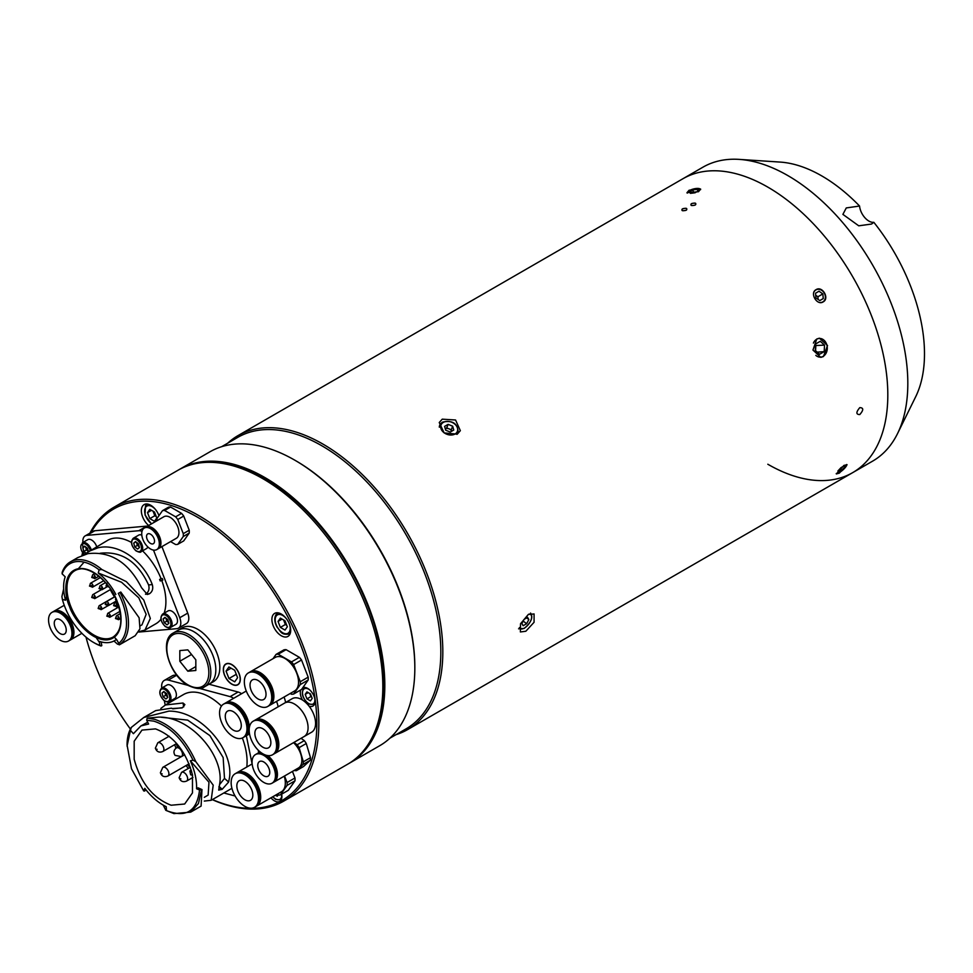 <?xml version="1.0" encoding="UTF-8"?>
<svg xmlns="http://www.w3.org/2000/svg" width="973" height="973" viewBox="0 0 973 973"><rect width="100%" height="100%" fill="white"/><g stroke="black" fill="none" stroke-linecap="round" stroke-linejoin="round"><path stroke-width="1.46" d="M442.253 419.168L455.571 419.995L460.351 430.674L457.286 434.165L444.15 432.9L439.237 422.537L442.253 419.168M816.067 289.662C822.367 285.515 829.884 298.516 823.134 301.91C816.992 305.96 809.463 292.97 816.067 289.662M843.919 465.422L847.069 464.729L839.371 473.097L836.342 473.936L843.919 465.422M816.748 339.018L819.388 338.19L827.549 345.488L823.438 356.544L820.847 357.371L812.966 350.061L816.748 339.018M859.779 407.638C863.696 407.736 863.696 410.047 859.779 414.571C855.948 414.522 855.948 412.211 859.779 407.638C863.696 407.736 863.696 410.047 859.779 414.571C855.948 414.522 855.948 412.211 859.779 407.638M528.327 614.45L534.08 613.951L534.068 622.282L525.834 631.246L520.385 631.964L520.531 623.742L528.327 614.45M227.743 443.165A169.703 97.981 60 0 1 237.971 435.624A169.703 97.981 60 0 1 322.829 444.029A169.703 97.981 60 0 1 433.69 593.579A169.703 97.981 60 0 1 407.675 729.568A169.703 97.981 60 0 1 396.035 734.651M767.819 187.12A169.703 97.981 60 0 1 878.68 336.658A169.703 97.981 60 0 1 852.664 472.647A169.703 97.981 -120 0 0 878.68 336.658A169.703 97.981 -120 0 0 767.819 187.12A169.703 97.981 -120 0 0 682.973 178.716A169.703 97.981 60 0 1 767.819 187.12M689.115 190.222L700.621 189.054L698.517 191.705L686.962 192.703L689.115 190.222M221.613 446.704L237.68 437.424A168.293 97.166 60 0 1 321.82 445.768A168.293 97.166 60 0 1 431.769 594.065A168.293 97.166 60 0 1 405.972 728.911L389.905 738.191M178.983 469.704A169.703 97.981 60 0 1 179.969 469.108L209.973 451.788A169.703 97.981 60 0 1 294.819 460.193A169.703 97.981 60 0 1 294.831 460.193L295.828 460.776A168.293 97.166 60 0 1 414.826 666.882L414.826 668.037A169.703 97.981 60 0 1 379.677 745.732L349.672 763.051A169.703 97.981 60 0 1 348.675 763.61M295.828 460.776L294.831 460.193A169.703 97.981 60 0 1 414.826 668.037M179.969 469.108A169.703 97.981 60 0 1 264.826 477.512A169.703 97.981 60 0 1 375.687 627.062A169.703 97.981 60 0 1 349.672 763.051M686.366 208.356C682.511 208.307 681.185 209.086 682.365 210.667C686.233 210.764 687.57 209.986 686.366 208.356M695.367 203.162C691.511 203.114 690.185 203.88 691.365 205.473C695.233 205.571 696.571 204.792 695.367 203.162M686.33 210.18C682.438 211.214 681.136 210.788 682.414 208.891C686.293 207.808 687.595 208.234 686.33 210.18M695.33 204.987C691.438 206.021 690.137 205.595 691.414 203.685C695.294 202.615 696.595 203.041 695.33 204.987M528.85 619.533L527.585 617.369L524.094 619.375L521.881 623.559L523.158 625.724L526.636 623.705L528.85 619.533L526.685 617.879M523.194 621.09L526.636 623.705M451.302 429.75L452.664 426.198L448.091 424.374L446.716 427.925L451.302 429.75L451.715 431.209A4.269 3.162 21.1 0 0 449.003 428.838A4.269 3.162 21.1 0 0 445.281 428.777M439.31 427.183A9.9 7.322 -158.9 0 1 439.674 425.359A9.9 7.322 -158.9 0 1 442.326 422.355M439.674 425.359L442.52 422.124C452.591 420.008 457.809 423.462 458.149 432.474A9.9 7.322 -158.9 0 1 456.921 434.372M448.091 424.374L444.6 426.381L445.695 430.224L450.28 432.048L453.759 430.03L452.664 426.198M446.716 427.925L445.269 428.752M815.8 355.364A9.365 7.37 85.7 0 0 824.776 355.048A9.365 7.37 85.7 0 0 826.527 343.968A9.365 7.37 85.7 0 0 820.044 338.458A9.365 7.37 85.7 0 0 813.404 343.08M817.186 352.153L824.192 351.618L819.57 354.281L815.289 350.462L815.629 343.968L820.251 341.304L824.532 345.123L815.556 345.537M824.192 351.618L824.532 345.123M815.569 350.706L815.824 345.792M700.609 189.613A6.92 2.384 -14.9 0 0 698.809 188.519A6.92 2.384 -14.9 0 0 698.675 188.494A6.92 2.384 -14.9 0 0 688.373 191.243A6.92 2.384 -14.9 0 0 687.23 193.128M697.373 189.346L698.468 190.781L695.002 192.788L690.453 193.347L689.358 191.9L692.825 189.905L697.373 189.346L697.86 191.134M693.64 192.946L692.825 189.905M836.233 473.547A6.92 1.739 139.4 0 0 837.206 473.571A6.92 1.739 139.4 0 0 841.9 470.786A6.92 1.739 139.4 0 0 846.583 465.532A6.92 1.739 139.4 0 0 846.68 464.522M841.754 470.251L838.288 472.258L837.923 470.956L841.013 467.648L844.479 465.653L844.844 466.955L841.754 470.251L840.234 468.487M843.98 465.933L844.844 466.955M820.215 302.518A6.92 5.643 60 0 0 824.824 299.684A6.92 5.643 60 0 0 822.015 290.55A6.92 5.643 60 0 0 814.06 291.888M818.998 291.231L822.854 293.907L823.243 298.577L819.777 300.584L815.921 297.908L815.532 293.226L818.998 291.231L815.532 293.226M815.702 295.233L817.904 296.765L822.854 293.907M817.904 296.765L818.123 299.429M767.819 464.243A169.703 97.981 -120 0 0 852.664 472.647L872.672 461.105A169.703 97.981 -120 0 0 897.544 433.581L915.702 396.704A145.208 83.836 -120 0 0 873.827 222.306A13.294 7.675 60 0 1 868.901 221.078A13.294 7.675 60 0 1 859.56 206.033A145.208 83.836 -120 0 0 821.82 175.943A145.208 83.836 -120 0 0 780.249 162.09L739.237 159.39A169.703 97.981 -120 0 0 702.968 167.161L237.971 435.624M897.544 433.581A169.703 97.981 -120 0 0 787.814 175.566A169.703 97.981 -120 0 0 739.237 159.39M859.56 206.033L846.279 207.93L842.898 214.376L858.745 225.821L871.54 224.045L873.827 222.306M270.968 797.799A10.46 6.045 -120 0 0 274.508 800.888A10.46 6.045 -120 0 0 279.738 801.399A10.46 6.045 -120 0 0 281.635 794.163A8.769 5.06 -120 0 1 275.505 798.918A8.769 5.06 -120 0 1 272.866 796.705M212.43 799.563A168.293 97.166 -120 0 0 316.602 714.887A168.293 97.166 -120 0 0 197.823 517.356A168.293 97.166 -120 0 0 91.012 532.511M89.905 533.155A169.703 97.981 60 0 1 113.975 507.213A169.703 97.981 60 0 1 198.82 515.617A169.703 97.981 60 0 1 309.694 665.167A169.703 97.981 60 0 1 283.678 801.156A169.703 97.981 60 0 1 212.284 799.648M113.975 507.213L177.974 470.263A169.703 97.981 60 0 1 262.819 478.667A169.703 97.981 60 0 1 373.693 628.217A169.703 97.981 60 0 1 347.677 764.206L283.678 801.156M158.976 515.641A13.294 7.675 -120 0 0 150.742 505.267A13.294 7.675 -120 0 0 144.101 504.61A13.294 7.675 -120 0 0 141.717 513.926A13.294 7.675 -120 0 0 148.674 525.517M281.294 614.048A13.294 7.675 -120 0 0 274.641 613.391A13.294 7.675 -120 0 0 272.61 624.046A13.294 7.675 -120 0 0 281.294 635.758A13.294 7.675 -120 0 0 287.935 636.415A13.294 7.675 -120 0 0 289.978 625.761A13.294 7.675 -120 0 0 281.294 614.048M309.061 706.155A10.46 6.045 -120 0 0 312.929 706.033A10.46 6.045 -120 0 0 314.534 697.641A10.46 6.045 -120 0 0 307.699 688.422A10.46 6.045 -120 0 0 302.749 687.753M300.791 689.906A10.46 6.045 -120 0 0 302.481 700.013M81.89 555.547A169.703 97.981 60 0 1 82.571 552.749M82.814 553.09A168.293 97.166 -120 0 0 82.231 555.413M85.977 637.084A168.293 97.166 -120 0 0 130.406 729.069M231.829 684.201A12.017 6.945 -120 0 0 240.319 679.3A12.017 6.945 -120 0 0 231.829 664.571A12.017 6.945 -120 0 0 223.328 669.485A12.017 6.945 -120 0 0 231.829 684.201M250.037 671.978A19.375 11.189 60 0 1 250.511 671.674A19.375 11.189 60 0 1 253.345 670.798A19.375 11.189 60 0 1 271.066 685.101A19.375 11.189 60 0 1 269.886 705.23A19.375 11.189 60 0 1 269.387 705.486M250.511 671.674L275.14 657.456A19.375 11.189 60 0 1 277.986 656.58A19.375 11.189 60 0 1 295.707 670.871A19.375 11.189 60 0 1 294.515 691.012L269.886 705.23M290.209 693.494L291.486 694.236A21.917 12.661 -120 0 0 292.581 694.199A21.917 12.661 -120 0 0 293.627 694.041L300.28 684.578A21.917 12.661 -120 0 0 300.28 681.72L293.627 664.571A21.917 12.661 -120 0 0 291.486 661.908L278.181 654.221A21.917 12.661 -120 0 0 276.04 654.415L273.048 658.66M300.28 684.578L308.186 680.018L301.533 689.48L293.627 694.041M308.186 680.018A21.917 12.661 -120 0 0 308.186 677.159L300.28 681.72M308.186 677.159L301.533 660.01L293.627 664.571M301.533 660.01A21.917 12.661 -120 0 0 299.38 657.347L291.486 661.908M299.38 657.347L286.086 649.66L278.181 654.221M286.086 649.66A21.917 12.661 -120 0 0 283.934 649.855L276.04 654.415M262.029 700.013A11.311 6.531 60 0 1 251.691 691.657A11.311 6.531 60 0 1 252.372 679.908A11.311 6.531 60 0 1 254.038 679.397A11.311 6.531 60 0 1 264.376 687.741A11.311 6.531 60 0 1 263.695 699.502A11.311 6.531 60 0 1 262.029 700.013M251.18 672.051A19.375 11.189 60 0 1 268.901 686.342A19.375 11.189 60 0 1 267.721 706.483A19.375 11.189 60 0 1 264.887 707.359A19.375 11.189 60 0 1 247.166 693.056A19.375 11.189 60 0 1 248.346 672.927A19.375 11.189 60 0 1 251.18 672.051M248.346 672.927L249.55 672.234A19.375 11.189 60 0 1 252.384 671.358A19.375 11.189 60 0 1 270.105 685.649A19.375 11.189 60 0 1 268.925 705.79L267.721 706.483M236.84 772.793A19.375 11.189 60 0 1 237.303 772.489A19.375 11.189 60 0 1 240.149 771.613A19.375 11.189 60 0 1 257.869 785.916A19.375 11.189 60 0 1 256.677 806.058A19.375 11.189 60 0 1 256.191 806.313M284.25 776.162A19.375 11.189 60 0 1 281.319 791.827L256.677 806.058M277.013 794.321L278.29 795.05A21.917 12.661 -120 0 0 279.385 795.026A21.917 12.661 -120 0 0 280.431 794.856L287.084 785.393A21.917 12.661 -120 0 0 287.084 782.535L284.542 775.992M280.431 794.856L288.336 790.295L294.989 780.832A21.917 12.661 -120 0 0 294.989 777.974L287.084 782.535M294.989 777.974L292.447 771.431M294.989 780.832L287.084 785.393M248.833 800.828A11.311 6.531 60 0 1 238.494 792.484A11.311 6.531 60 0 1 239.176 780.723A11.311 6.531 60 0 1 240.83 780.212A11.311 6.531 60 0 1 251.18 788.556A11.311 6.531 60 0 1 250.487 800.317A11.311 6.531 60 0 1 248.833 800.828M237.984 772.866A19.375 11.189 60 0 1 255.704 787.169A19.375 11.189 60 0 1 254.525 807.298A19.375 11.189 60 0 1 251.691 808.174A19.375 11.189 60 0 1 233.97 793.871A19.375 11.189 60 0 1 235.15 773.742A19.375 11.189 60 0 1 237.984 772.866M235.15 773.742L236.354 773.049A19.375 11.189 60 0 1 239.188 772.173A19.375 11.189 60 0 1 256.908 786.476A19.375 11.189 60 0 1 255.717 806.605L254.525 807.298M246.972 728.801A19.375 11.189 60 0 1 242.958 737.68A19.375 11.189 60 0 1 228.035 732.487A19.375 11.189 60 0 1 219.57 712.99A19.375 11.189 60 0 1 223.583 704.111A19.375 11.189 60 0 1 238.519 709.305A19.375 11.189 60 0 1 246.972 728.801M223.583 704.111L224.836 703.394A19.375 11.189 60 0 1 239.772 708.587A19.375 11.189 60 0 1 248.224 728.084A19.375 11.189 60 0 1 244.211 736.95L242.958 737.68M225.274 716.274A11.311 6.531 60 0 1 227.621 711.093A11.311 6.531 60 0 1 236.342 714.133A11.311 6.531 60 0 1 241.28 725.517A11.311 6.531 60 0 1 238.932 730.699A11.311 6.531 60 0 1 230.212 727.658A11.311 6.531 60 0 1 225.274 716.274M225.347 703.126A19.375 11.189 60 0 1 225.833 702.822A19.375 11.189 60 0 1 240.769 708.003A19.375 11.189 60 0 1 249.222 727.512A19.375 11.189 60 0 1 245.208 736.379A19.375 11.189 60 0 1 244.697 736.646M276.539 701.387A19.375 11.189 60 0 1 278.12 706.812A19.375 11.189 60 0 0 276.539 701.387M241.657 710.789A17.441 10.071 60 0 1 246.218 718.682M284.043 697.057A19.375 11.189 60 0 1 285.612 702.482M276.575 745.89A19.375 11.189 60 0 1 272.562 754.768A19.375 11.189 60 0 1 257.626 749.575A19.375 11.189 60 0 1 249.173 730.078A19.375 11.189 60 0 1 253.187 721.212A19.375 11.189 60 0 1 268.122 726.393A19.375 11.189 60 0 1 276.575 745.89M253.187 721.212L254.44 720.482A19.375 11.189 60 0 1 269.363 725.676A19.375 11.189 60 0 1 277.828 745.172A19.375 11.189 60 0 1 273.814 754.039L272.562 754.768M254.877 733.362A11.311 6.531 60 0 1 257.213 728.181A11.311 6.531 60 0 1 265.933 731.222A11.311 6.531 60 0 1 270.871 742.606A11.311 6.531 60 0 1 268.536 747.787A11.311 6.531 60 0 1 259.815 744.746A11.311 6.531 60 0 1 254.877 733.362M254.95 720.215A19.375 11.189 60 0 1 255.437 719.911A19.375 11.189 60 0 1 270.372 725.092A19.375 11.189 60 0 1 278.825 744.6A19.375 11.189 60 0 1 274.812 753.467A19.375 11.189 60 0 1 274.301 753.734M284.566 703.09A19.375 11.189 60 0 1 284.688 703.017A19.375 11.189 60 0 1 299.611 708.21A19.375 11.189 60 0 1 308.076 727.707A19.375 11.189 60 0 1 304.062 736.573A19.375 11.189 60 0 1 303.941 736.646M271.26 727.877A17.441 10.071 60 0 1 275.821 735.77M308.076 727.707A19.375 11.189 60 0 1 304.062 736.573L311.567 732.243A19.375 11.189 60 0 0 315.58 723.377A19.375 11.189 60 0 0 307.115 703.88A19.375 11.189 60 0 0 292.192 698.687L284.688 703.017A19.375 11.189 60 0 1 299.623 708.21A19.375 11.189 60 0 1 308.076 727.707M270.007 759.098A14.887 8.599 60 0 1 272.136 761.786A14.887 8.599 60 0 1 275.359 768.366M267.721 755.583A16.541 9.548 60 0 1 272.841 761.117A16.541 9.548 60 0 1 274.009 782.073A16.541 9.548 60 0 1 273.559 782.304M293.53 742.654A16.541 9.548 60 0 1 297.264 747.021A16.541 9.548 60 0 1 298.431 767.977L274.009 782.073M270.859 762.26A16.541 9.548 60 0 1 272.026 783.216A16.541 9.548 60 0 1 256.653 775.517A16.541 9.548 60 0 1 255.485 754.562A16.541 9.548 60 0 1 270.859 762.26M265.057 754.866A16.541 9.548 60 0 1 271.966 761.628A16.541 9.548 60 0 1 273.133 782.584L272.026 783.216M260.107 772.282A8.489 4.901 60 0 1 259.511 761.543A8.489 4.901 60 0 1 267.405 765.496A8.489 4.901 60 0 1 268.001 776.235A8.489 4.901 60 0 1 260.107 772.282M255.485 754.562L256.58 753.929A16.541 9.548 60 0 1 262.832 753.783M301.083 738.3L304.306 740.635L297.154 744.771L293.931 742.423M304.306 740.635A18.669 10.776 60 0 1 306.276 743.506L299.125 747.641A18.669 10.776 -120 0 0 297.154 744.771M306.276 743.506L310.496 757.675L303.345 761.798L299.125 747.641M310.496 757.675A18.669 10.776 60 0 1 310.18 760.327L303.029 764.45A18.669 10.776 -120 0 0 303.345 761.798M310.18 760.327L303.491 766.554L296.351 770.677L303.029 764.45M294.101 770.47A18.669 10.776 -120 0 0 296.351 770.677M257.03 753.686A16.541 9.548 60 0 1 257.456 753.418A16.541 9.548 60 0 1 261.129 752.664M227.694 680.382A11.798 6.811 -120 0 0 239.078 683.35A11.798 6.811 -120 0 0 235.953 668.402A11.798 6.811 -120 0 0 224.581 665.435A11.798 6.811 -120 0 0 227.694 680.382M228.91 666.955L234.688 670.251L237.594 677.682L234.736 681.83L228.971 678.534L226.052 671.102L228.91 666.955M231.075 668.196L226.052 671.102M236.281 674.313L228.971 678.534M204.379 686.902L213.379 681.708A31.112 17.964 -120 0 0 218.147 656.775A31.112 17.964 -120 0 0 197.823 629.361A31.112 17.964 -120 0 0 182.267 627.816L178.266 630.127A31.112 17.964 -120 0 1 193.822 631.672A31.112 17.964 -120 0 1 214.145 659.086A31.112 17.964 -120 0 1 209.377 684.019A31.112 17.964 -120 0 0 214.145 659.086A31.112 17.964 -120 0 0 193.822 631.672A31.112 17.964 -120 0 0 178.266 630.127L173.267 633.009C158.599 640.222 169.448 675.651 188.117 685.43C196.011 689.006 201.423 689.492 204.379 686.902A31.112 17.964 -120 0 0 209.146 661.968A31.112 17.964 -120 0 0 188.823 634.554A31.112 17.964 -120 0 0 173.267 633.009M187.825 649.867L179.823 650.584L179.823 661.251L187.825 671.2L195.828 670.482L195.828 659.816L187.825 649.867M195.828 666.578L187.825 671.2M191.535 654.488L179.823 661.251M154.926 532.559A12.442 7.188 60 0 1 156.75 549.599A12.442 7.188 60 0 1 146.132 545.075A12.442 7.188 60 0 1 144.308 528.035A12.442 7.188 60 0 1 154.926 532.559M144.308 528.035L145.208 527.524A12.442 7.188 60 0 1 155.826 532.036A12.442 7.188 60 0 1 157.65 549.076L156.75 549.599M153.929 529.993A11.202 6.47 60 0 1 156.106 532.243A11.202 6.47 60 0 1 159.864 540.283M145.573 527.33A12.442 7.188 60 0 1 145.926 527.098A12.442 7.188 60 0 1 156.544 531.623A12.442 7.188 60 0 1 158.368 548.663A12.442 7.188 60 0 1 158.003 548.845M145.926 527.098L163.902 516.724A12.442 7.188 60 0 1 174.532 521.236A12.442 7.188 60 0 1 176.356 538.276L158.368 548.663M148.528 541.657A5.656 3.272 60 0 1 147.701 533.922A5.656 3.272 60 0 1 152.53 535.965A5.656 3.272 60 0 1 153.357 543.712A5.656 3.272 60 0 1 148.528 541.657M162.491 510.655L168.438 507.225A18.669 10.776 60 0 1 170.579 507.03L181.574 513.379L175.627 516.821L164.632 510.472A18.669 10.776 -120 0 0 162.491 510.655L156.981 518.487A18.669 10.776 -120 0 0 156.945 520.737M170.579 507.03L164.632 510.472M181.574 513.379A18.669 10.776 60 0 1 183.715 516.055L177.767 519.485A18.669 10.776 -120 0 0 175.627 516.821M183.715 516.055L189.224 530.224L183.265 533.654L177.767 519.485M189.224 530.224A18.669 10.776 60 0 1 189.224 533.082L183.265 536.512A18.669 10.776 -120 0 0 183.265 533.654M189.224 533.082L183.715 540.903L177.767 544.345L183.265 536.512M170.567 541.608L175.627 544.527A18.669 10.776 -120 0 0 177.767 544.345M66.103 618.378A16.541 9.548 60 0 1 68.524 641.025A16.541 9.548 60 0 1 54.403 635.016A16.541 9.548 60 0 1 51.983 612.37A16.541 9.548 60 0 1 66.103 618.378M51.983 612.37L53.077 611.737A16.541 9.548 60 0 1 67.198 617.746A16.541 9.548 60 0 1 69.618 640.392L68.524 641.025M57.249 630.966A8.489 4.901 60 0 1 56.008 619.351A8.489 4.901 60 0 1 63.245 622.428A8.489 4.901 60 0 1 64.498 634.043A8.489 4.901 60 0 1 57.249 630.966M53.527 611.494A16.541 9.548 60 0 1 53.953 611.226A16.541 9.548 60 0 1 68.086 617.235A16.541 9.548 60 0 1 70.506 639.881A16.541 9.548 60 0 1 70.056 640.112M66.505 616.906A14.887 8.599 60 0 1 67.49 618.062A14.887 8.599 60 0 1 71.856 626.174M278.156 794.977L277.256 796.255L275.444 795.221M309.779 693.518L310.946 696.559L306.957 698.869L310.436 700.876L312.187 698.395L310.436 693.907L306.957 691.888L305.206 694.369L308.234 692.63M306.957 698.869L305.206 694.369M310.946 696.559L311.615 696.948M145.78 505.571A12.017 6.945 60 0 1 147.13 504.318A12.017 6.945 60 0 1 147.628 504.075M156.215 516.529L154.829 515.726L149.818 518.609L154.464 521.285L156.787 517.989L154.464 512.005L149.818 509.329L147.507 512.625L151.52 510.302M149.818 518.609L147.507 512.625M154.829 515.726L153.065 511.202M153.661 512.735A5.68 3.284 -120 0 0 156.154 516.347M283.788 620.093A5.68 3.284 -120 0 0 284.213 621.516A5.68 3.284 -120 0 0 286.694 625.128M276.332 614.364A12.017 6.945 60 0 1 277.682 613.112A12.017 6.945 60 0 1 278.181 612.868M290.161 633.618A12.017 6.945 60 0 1 289.699 633.934C280.625 635.515 280.771 630.99 277.11 627.208C274.435 622.234 274.07 618.037 276.04 614.632L277.682 613.112M286.767 625.323L285.369 624.508L280.37 627.403L285.016 630.078L287.327 626.782L285.016 620.798L280.37 618.11L278.047 621.419L282.073 619.096M280.37 627.403L278.047 621.419M285.369 624.508L283.617 619.983M161.384 773.644L162.15 773.851L161.384 773.644M246.789 767.016A52.712 30.431 -120 0 0 242.35 737.984M221.467 706.057A52.712 30.431 -120 0 0 200.183 693.068A52.712 30.431 -120 0 0 183.471 694.564L165.519 704.926M204.294 801.071L211.165 800.293L213.209 785.15L195.841 761.689C185.6 739.212 171.88 725.092 154.683 719.339L147.495 718.123L158.502 717.125C191.036 716.213 224.349 756.337 219.728 783.557L218.706 790.112L222.209 789.273L228.631 782.061L229.421 777.95C234.031 750.742 201.229 710.655 168.888 711.129L143.834 717.454L155.68 710.606L171.443 708.174L172.878 708.831L182.498 707.687L184.882 704.586L182.985 703.005L165.422 704.987L160.825 708.453M163.233 805.133L165.799 810.327L173.972 813.61L190.684 812.127L198.443 803.503L201.557 789.796L199.55 789.979C197.081 811.275 186.062 818.147 166.492 810.606L166.201 806.69C158.368 802.871 151.241 796.753 144.807 788.349L143.712 790.952L144.758 791.025L145.536 789.298M143.834 717.454L131.331 727.403A52.712 30.431 -120 0 0 127.062 744.965L131.489 768.743L143.712 790.952M199.55 789.979L196.57 788.775C196.874 780.176 194.807 770.847 190.367 760.801L193.031 760.181C182.985 739.456 169.947 726.454 153.941 721.175L146.716 720.239L147.081 718.366M155.51 728.886L141.985 730.091L134.177 741.207L134.177 759.244C140.647 782.888 152.968 798.213 171.139 805.23L184.663 804.014L192.472 792.898L192.472 774.861C186.001 751.217 173.681 735.892 155.51 728.886M174.666 744.686L175.967 748.176M186.013 765.569L188.361 768.427M235.077 795.987L223.839 792.983M258.757 752.676L258.246 750.207M246.339 735.722L252.116 763.951L237.303 772.489M241.572 693.737A12.722 7.346 -120 0 0 238.117 692.022L209.025 684.226M199.489 688.422L230.127 696.632A12.722 7.346 60 0 1 233.569 698.359M177.135 675.676L176.308 675.457A12.722 7.346 -120 0 0 172.27 675.809L164.267 680.431A12.722 7.346 60 0 1 168.305 680.066L187.959 685.333M161.761 688.045A12.722 7.346 60 0 1 164.267 680.431M165.215 705.109L164.328 700.791M182.036 707.93L172.087 708.563M192.569 775.299L190.659 774.788L189.881 770.993L191.316 770.166M191.669 771.467L189.881 770.993M147.677 722.197L140.915 725.919L148.601 724.046L146.716 720.239M140.915 725.919L133.41 733.678L130.455 730.382L127.062 746.121M130.455 730.382L131.331 727.403M219.582 784.579L224.508 778.412L223.145 757.541L209.9 735.624L187.667 720.117L161.287 717.271M193.031 760.181L195.841 761.689M204.318 797.313L208.149 795.075L208.964 782.231L190.367 760.801M196.57 788.775L198.091 787.826L201.983 789.565L201.095 806.106L190.684 812.127M166.492 810.606L165.799 810.327M157.127 749.319L156.361 749.113L157.127 749.319M180.114 778.668L180.893 778.874L180.114 778.668M176.308 743.737L177.475 747.276M187.534 764.693L190.003 767.478M113.975 640.988L117.405 644.077L119.472 644.734A48.176 27.816 -120 0 0 120.044 592.46L120.786 592.034L139.127 617.77L139.966 628.813L135.162 635.734L119.363 644.844L118.803 643.323A46.765 27.001 -120 0 0 118.292 593.372L120.044 592.46M138.981 631.635L144.965 630.066L150.328 618.451L143.761 600.037L126.332 581.647L101.91 569.546A48.176 27.816 -120 0 0 77.39 559.706A48.176 27.816 -120 0 0 70.336 561.883A48.176 27.816 -120 0 0 62.163 572.331L62.114 573.827L65.203 576.819A42.155 24.337 -120 0 0 65.532 600.207L62.381 599.404A46.765 27.001 -120 0 0 93.42 642.375A46.765 27.001 -120 0 0 99.878 645.367L101.07 646.023A48.176 27.816 -120 0 1 94.43 642.946L93.42 642.375M144.965 630.066L155.911 623.742A48.176 27.816 -120 0 0 160.946 619.242M164.121 613.185A48.176 27.816 -120 0 0 161.737 580.431M162.248 578.497L162.844 580.042L160.217 580.966L159.621 579.422L162.248 578.497L159.621 579.422M161.032 578.607A48.176 27.816 -120 0 0 142.544 550.864M131.44 542.46A48.176 27.816 -120 0 0 114.79 538.118A48.176 27.816 -120 0 0 107.735 540.295L83.119 555.06M70.336 561.883L77.743 557.602L87.862 553.661C110.691 551.022 128.594 562.382 141.559 587.728L147.361 594.503L149.55 593.688C152.457 591.608 153.369 588.58 152.287 584.603C143.372 560.57 118.11 542.739 97.993 547.811L88.057 551.655M84.067 562.163L78.46 568.609M67.271 593.177L65.532 600.207M101.91 569.546L99.088 569.837A46.765 27.001 -120 0 0 76.891 561.567A46.765 27.001 -120 0 0 62.114 573.827M101.07 646.023L101.812 645.598L101.131 641.888M99.416 642.411L96.169 637.57M62.381 599.404L61.907 596.546L63.659 588.908M118.803 643.323L116.468 639.322A42.155 24.337 60 0 1 114.51 640.696A42.155 24.337 60 0 1 99.234 641.304L99.878 645.367M113.829 636.622L116.395 639.395M145.573 594.235L149.149 593.919M140.331 625.785L141.961 624.848L146.169 614.316L138.798 597.823L121.552 582.255L98.285 573.024L99.088 569.837M120.786 592.034L118.292 593.372M98.285 573.024A42.155 24.337 60 0 1 115.836 594.43M115.471 599.319L117.295 603.26L115.909 598.906M149.55 593.688L145.488 594.211M145.828 594.016C148.735 591.937 149.66 588.908 148.589 584.931C137.607 561.433 121.467 550.876 100.183 553.26M153.491 550.098L179.737 617.733A11.311 6.531 60 0 1 178.46 628.157A11.311 6.531 60 0 1 176.806 628.667L138.762 632.061M178.46 628.157L186.463 623.535A11.311 6.531 -120 0 0 187.728 613.124L161.932 546.607M94.843 530.747L146.801 526.113L138.811 530.723L86.84 535.369L94.843 530.747A11.311 6.531 -120 0 0 93.189 531.258L85.186 535.88A11.311 6.531 -120 0 0 82.936 542.46M86.84 535.369A11.311 6.531 -120 0 0 85.186 535.88M138.811 530.723A11.311 6.531 60 0 1 141.997 531.38M147.653 526.101A11.311 6.531 -120 0 0 146.801 526.113M106.215 586.123L109.195 587.12M99.891 588.556L102.445 587.583A2.201 1.277 -120 0 0 100.304 585.685A2.201 1.277 -120 0 0 99.988 585.795L99.197 588.616M105.4 604.598L108.392 605.595A2.201 1.277 -120 0 0 108.635 603.564A2.201 1.277 -120 0 0 106.507 601.667A2.201 1.277 -120 0 0 106.191 601.764L105.218 604.501M113.817 605.717L116.796 606.702A2.201 1.277 -120 0 0 117.052 604.671A2.201 1.277 -120 0 0 114.911 602.786A2.201 1.277 -120 0 0 114.595 602.883L113.622 605.607M114.121 595.233L114.498 595.975M91.948 577.536L94.928 578.521A2.201 1.277 -120 0 0 95.184 576.49A2.201 1.277 -120 0 0 93.055 574.605A2.201 1.277 -120 0 0 92.727 574.702L91.754 577.427M90.331 586.074L92.873 585.101A2.201 1.277 -120 0 0 90.744 583.216A2.201 1.277 -120 0 0 90.416 583.314L89.638 586.135M91.912 597.544L94.904 598.529A2.201 1.277 -120 0 0 95.147 596.498A2.201 1.277 -120 0 0 93.019 594.612A2.201 1.277 -120 0 0 92.69 594.71L91.717 597.434M98.334 608.563L101.326 609.56A2.201 1.277 -120 0 0 101.581 607.529A2.201 1.277 -120 0 0 99.441 605.632A2.201 1.277 -120 0 0 99.124 605.729L98.151 608.466M107.638 616.128L110.18 615.155A2.201 1.277 -120 0 0 108.052 613.27A2.201 1.277 -120 0 0 107.723 613.367L106.945 616.201M115.678 618.609L118.67 619.606A2.201 1.277 -120 0 0 118.913 617.575A2.201 1.277 -120 0 0 116.784 615.69A2.201 1.277 -120 0 0 116.456 615.787L115.495 618.512M169.363 701.618L174.763 698.492A7.784 4.488 -120 0 0 176.113 692.812A7.784 4.488 -120 0 0 171.722 685.977A7.784 4.488 -120 0 0 166.991 685.028L161.591 688.142A7.784 4.488 60 0 1 166.322 689.091A7.784 4.488 60 0 1 170.713 695.926A7.784 4.488 60 0 1 169.363 701.618C168.998 702.567 167.283 702.263 164.206 700.706C159.438 695.804 158.563 691.621 161.591 688.142M167.757 697.398L166.699 693.664L163.829 691.487L162.005 693.044L163.05 696.79L165.933 698.967L167.757 697.398M164.79 692.217L165.653 695.281L163.05 696.79M164.206 691.767L162.005 693.044M165.653 695.281L167.563 696.729M164.96 692.338A3.564 2.055 -120 0 0 167.088 696.376A3.564 2.055 -120 0 0 167.551 696.668M136.67 542.435A3.564 2.055 -120 0 0 136.84 543.506A3.564 2.055 -120 0 0 138.798 546.473A3.564 2.055 -120 0 0 139.261 546.765M141.803 535.114A7.784 4.488 -120 0 0 138.701 535.114L133.301 538.239A7.784 4.488 60 0 1 138.032 539.188A7.784 4.488 60 0 1 142.411 546.023A7.784 4.488 60 0 1 141.073 551.703L146.473 548.59A7.784 4.488 -120 0 0 147.799 546.899M136.5 542.314L137.363 545.379L134.761 546.887L137.631 549.064L139.467 547.495L138.409 543.761L135.539 541.584L133.715 543.141L135.916 541.864M134.761 546.887L133.715 543.141M137.363 545.379L139.273 546.826M96.68 546.68A7.784 4.488 -120 0 0 92.508 540.623A7.784 4.488 -120 0 0 87.777 539.662L82.377 542.788A7.784 4.488 60 0 1 87.108 543.737A7.784 4.488 60 0 1 91.28 549.794M88.373 551.46L87.485 548.31L84.615 546.133L82.79 547.69L83.836 551.436L85.904 552.992M85.575 546.862L86.439 549.927L83.836 551.436M84.992 546.412L82.79 547.69M86.439 549.927L88.348 551.375M85.746 546.984A3.564 2.055 -120 0 0 87.874 551.022A3.564 2.055 -120 0 0 88.336 551.314M170.47 627.488L175.87 624.362A7.784 4.488 -120 0 0 177.22 618.682A7.784 4.488 -120 0 0 172.829 611.847A7.784 4.488 -120 0 0 168.098 610.898L162.698 614.012A7.784 4.488 60 0 1 167.429 614.96A7.784 4.488 60 0 1 171.82 621.796A7.784 4.488 60 0 1 170.47 627.488C170.105 628.436 168.39 628.132 165.325 626.576C160.545 621.674 159.669 617.49 162.698 614.012M166.067 618.208A3.564 2.055 -120 0 0 166.237 619.29A3.564 2.055 -120 0 0 168.195 622.246A3.564 2.055 -120 0 0 168.657 622.538M165.897 618.086L166.76 621.151L164.157 622.659L167.04 624.836L168.864 623.267L167.818 619.533L164.936 617.356L163.111 618.913L165.313 617.636M164.157 622.659L163.111 618.913M166.76 621.151L168.67 622.598M368.852 743.336A168.572 97.324 -120 0 0 264.826 478.436A168.572 97.324 -120 0 0 206.641 462.357M519.351 627.585A8.769 4.208 127.2 0 0 524.398 628.059A8.769 4.208 127.2 0 0 531.197 619.497A8.769 4.208 127.2 0 0 528.923 614.121M443.36 422.391A8.769 6.483 21.1 0 0 442.983 431.781A8.769 6.483 21.1 0 0 455.011 434.019A8.769 6.483 21.1 0 0 455.376 424.629A8.769 6.483 21.1 0 0 443.36 422.391M187.825 636.281A29.701 17.149 -120 0 0 166.821 648.407A29.701 17.149 -120 0 0 187.825 684.785A29.701 17.149 -120 0 0 208.83 672.659A29.701 17.149 -120 0 0 187.825 636.281M309.742 689.942A8.769 5.06 -120 0 0 308.696 689.225A8.769 5.06 -120 0 0 302.494 692.812A8.769 5.06 -120 0 0 308.696 703.552A8.769 5.06 -120 0 0 314.802 698.699M155.51 509.511A10.606 6.118 -120 0 0 145.646 507.225A10.606 6.118 -120 0 0 151.764 523.729M286.05 618.305A10.606 6.118 -120 0 0 276.198 616.018A10.606 6.118 -120 0 0 278.935 629.434A10.606 6.118 -120 0 0 289.188 632.182A10.606 6.118 -120 0 0 289.395 624.082M162.819 767.332L160.387 772.72C161.737 776.332 164.218 777.439 167.855 776.053A5.035 2.907 -120 0 0 168.779 772.611A5.035 2.907 -120 0 0 164.413 767.186A5.035 2.907 -120 0 0 162.819 767.332L180.99 756.848M230.127 696.632L238.117 692.022M176.308 675.457L168.305 680.066M182.985 703.005L183.763 706.86M228.631 782.061L224.508 778.412M222.209 789.273L219.047 786.464M218.864 786.889L221.808 789.504M176.405 747.896C173.681 750.001 173.243 752.494 175.067 755.389L181.44 756.617A5.035 2.907 -120 0 0 180.698 749.721A5.035 2.907 -120 0 0 177.998 747.75A5.035 2.907 -120 0 0 176.405 747.896L179.032 746.376M157.796 742.788L155.364 748.188C156.714 751.788 159.207 752.907 162.832 751.509A5.035 2.907 -120 0 0 163.756 748.079A5.035 2.907 -120 0 0 159.402 742.654A5.035 2.907 -120 0 0 157.796 742.788L169.156 736.233M181.562 772.355L179.129 777.743C180.479 781.355 182.96 782.462 186.597 781.076A5.035 2.907 -120 0 0 187.521 777.634A5.035 2.907 -120 0 0 183.155 772.209A5.035 2.907 -120 0 0 181.562 772.355L190.392 767.259M80.491 568.937A38.3 22.111 -120 0 0 74.872 570.677A38.3 22.111 -120 0 0 70.579 605.936A38.3 22.111 -120 0 0 107.565 638.738A38.3 22.111 -120 0 0 113.172 637.011C121.734 630.905 123.072 619.242 117.21 602.007C109.158 579.653 85.965 563.051 74.872 570.677M117.392 602.044C114.315 591.523 97.519 567.417 79.591 568.512C62.029 570.592 64.449 595.975 69.46 606.325C72.537 616.846 89.334 640.952 107.261 639.857C124.824 637.789 122.403 612.394 117.392 602.044M110.314 589.638A38.3 22.111 -120 0 0 114.486 596.863M148.589 584.931L152.287 584.603M187.728 613.124L179.737 617.733M108.027 585.734L106.908 586.062M101.873 589.711A2.201 1.277 -120 0 0 102.189 589.614A2.201 1.277 -120 0 0 102.445 587.583M108.064 605.692A2.201 1.277 -120 0 0 108.392 605.595L116.164 601.107M108.635 603.564L106.093 604.537M116.48 606.811A2.201 1.277 -120 0 0 116.796 606.702L118.511 605.717M117.052 604.671L114.498 605.656M114.169 595.549L113.829 594.698M94.612 578.631A2.201 1.277 -120 0 0 94.928 578.521L98.869 576.247M95.184 576.49L92.642 577.476M92.301 587.23A2.201 1.277 -120 0 0 92.63 587.133A2.201 1.277 -120 0 0 92.873 585.101M94.576 598.626A2.201 1.277 -120 0 0 94.904 598.529L110.667 589.419M95.147 596.498L92.605 597.471M101.01 609.657A2.201 1.277 -120 0 0 101.326 609.56L107.772 605.838M101.581 607.529L99.027 608.502M109.608 617.283A2.201 1.277 -120 0 0 109.937 617.186A2.201 1.277 -120 0 0 110.18 615.155M118.341 619.704A2.201 1.277 -120 0 0 118.67 619.606L120.834 618.354M118.913 617.575L116.371 618.548M164.121 700.378A6.933 4.001 -120 0 0 169.716 698.894A6.933 4.001 -120 0 0 165.629 690.064A6.933 4.001 -120 0 0 160.034 691.56A6.933 4.001 -120 0 0 164.121 700.378M135.831 550.475A6.933 4.001 -120 0 0 141.426 548.991A6.933 4.001 -120 0 0 137.339 540.161A6.933 4.001 -120 0 0 131.744 541.657A6.933 4.001 -120 0 0 135.831 550.475M90.221 550.402A6.933 4.001 -120 0 0 86.415 544.71A6.933 4.001 -120 0 0 80.905 545.768A6.933 4.001 -120 0 0 84.079 554.306M165.228 626.247A6.933 4.001 -120 0 0 170.822 624.763A6.933 4.001 -120 0 0 166.736 615.933A6.933 4.001 -120 0 0 161.141 617.429A6.933 4.001 -120 0 0 165.228 626.247M407.675 729.568L852.664 472.647M518.585 628.826L524.179 628.436C531.258 622.379 533.386 617.247 530.565 613.063M245.208 736.379L249.538 733.885M225.833 702.822L246.266 691.025M274.812 753.467L304.062 736.573M255.437 719.911L284.688 703.017M257.456 753.418L260.107 751.886M70.506 639.881L81.89 633.314M53.953 611.226L64.242 605.291M281.258 799.879L275.736 799.441L272.659 796.826M314.449 704.501L308.928 704.063C302.031 698.115 300.572 692.545 304.549 687.352M147.13 504.318L145.488 505.838L145.038 515.021L151.399 523.948M167.855 776.053L189.09 763.793M231.915 788.312L211.165 800.293M181.44 756.617L184.675 754.744M162.832 751.509L176.685 743.518M186.597 781.076L192.934 777.415M114.51 640.696L116.565 639.504M106.994 583.301L106.021 586.026M99.015 588.519L102.189 589.614L106.75 586.974M99.988 585.795L105.473 582.62M106.191 601.764L114.887 596.741M114.595 602.883L116.444 601.813M92.727 574.702L94.94 573.425M89.455 586.038L92.63 587.133L103.734 580.723M90.416 583.314L100.414 577.548M92.69 594.71L100.997 589.906M99.124 605.729L114.838 596.656M106.75 616.091L109.937 617.186L119.971 611.385M107.723 613.367L118.876 606.933M116.456 615.787L120.36 613.537M141.073 551.703C140.708 552.664 138.993 552.36 135.916 550.803C131.148 545.902 130.273 541.718 133.301 538.239M82.377 542.788L83.933 554.415"/></g></svg>
